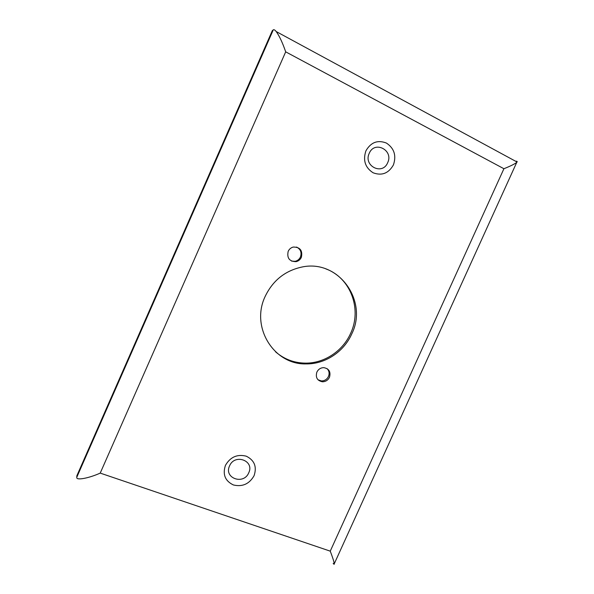 <?xml version="1.0" encoding="UTF-8"?>
<svg xmlns="http://www.w3.org/2000/svg" width="594" height="594" viewBox="0 0 594 594"><rect width="100%" height="100%" fill="white"/><g stroke="black" fill="none" stroke-linecap="round" stroke-linejoin="round"><path stroke-width="0.89" d="M316.854 372.126C315.377 377.472 317.233 380.695 322.423 381.779C325.609 381.742 327.962 380.249 329.47 377.309C330.962 371.866 329.046 368.644 323.715 367.634C320.612 367.745 318.325 369.245 316.854 372.126M327.116 368.636C329.187 370.871 329.64 373.485 328.46 376.485C326.96 379.418 324.621 380.903 321.443 380.94L317.998 379.781M288.187 251.329C286.776 258.086 289.404 261.531 296.072 261.657C298.5 261.085 300.267 259.645 301.373 257.336C302.777 250.468 300.081 247.037 293.273 247.052C290.941 247.668 289.248 249.094 288.187 251.329M296.577 247.052C300.631 249.198 301.915 252.509 300.445 257.002C299.346 259.303 297.587 260.744 295.166 261.308L291.632 261.13M265.154 296.451C250.312 327.279 274.124 364.939 306.096 363.907C325.163 364.226 343.881 351.819 351.752 333.932C368.451 300.75 338.298 258.761 301.574 267.114C284.92 270.834 272.78 280.606 265.154 296.451M325.861 268.896C350.579 277.792 362.177 309.118 350.653 333.293C342.812 351.106 324.168 363.461 305.175 363.134C293.933 362.919 284.051 359.14 275.527 351.789M393.414 164.932C388.573 173.396 381.801 176.01 373.099 172.78C365.184 167.634 362.793 160.321 365.911 150.846C370.849 142.285 377.673 139.687 386.397 143.05C394.223 148.292 396.562 155.583 393.414 164.932M369.245 153.297C363.105 165.934 382.454 175.675 387.667 162.719C393.844 150.252 374.584 140.236 369.245 153.297M254.076 475.697C249.324 483.999 242.434 487.087 233.397 484.964C225.126 480.991 222.468 474.472 225.423 465.406C230.264 457.016 237.214 453.935 246.272 456.185C254.455 460.253 257.061 466.758 254.076 475.697M229.559 465.896C223.582 478.177 243.733 485.283 248.745 472.794C254.767 460.662 234.689 453.304 229.559 465.896M272.312 30.658L76.841 475.809L76.782 477.279L273.255 29.893L272.312 30.658M515.637 161.264L515.659 161.219C516.98 161.137 517.448 161.412 517.055 162.028L516.758 162.355C514.679 164.018 510.394 166.142 503.912 168.726L285.692 51.841C282.596 42.82 279.432 36.056 276.217 31.556C274.836 29.893 273.849 29.336 273.255 29.893M285.692 51.841L100.223 473.106C88.937 478.207 76.232 480.598 76.797 477.509L76.782 477.279M333.182 563.312C333.939 564.456 334.303 564.59 334.281 563.728C333.977 561.553 332.633 557.358 330.249 551.15L503.912 168.726M100.223 473.106L330.249 551.15M321.443 380.94L322.423 381.779M295.166 261.308L296.072 261.657M305.175 363.134L306.096 363.907M517.055 162.028L276.217 31.556M334.281 563.728L516.758 162.355"/></g></svg>
